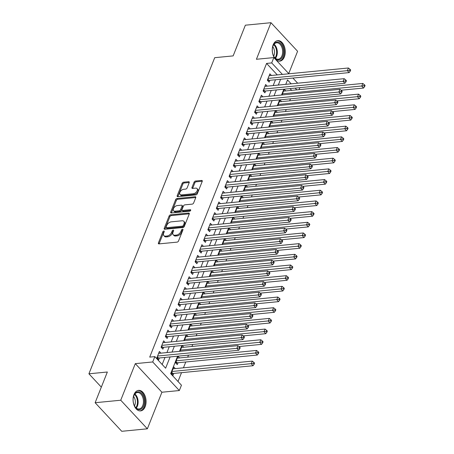 <?xml version="1.0" encoding="UTF-8"?>
<svg xmlns="http://www.w3.org/2000/svg" width="454" height="454" viewBox="0 0 454 454"><rect width="100%" height="100%" fill="white"/><g stroke="black" fill="none" stroke-linecap="round" stroke-linejoin="round"><path stroke-width="0.68" d="M163.832 231.001A0.908 0.545 -43 0 0 162.833 231.801L158.401 242.941A1.3 0.783 -43 0 0 158.457 243.73A1.3 0.783 -43 0 0 158.991 243.889L177.088 242.135A1.3 0.783 -43 0 0 178.513 240.989L182.945 229.849A0.908 0.545 -43 0 0 182.905 229.298A0.908 0.545 -43 0 0 182.531 229.185A0.908 0.545 -43 0 0 181.538 229.985L180.964 231.427A4.154 2.497 -43 0 1 176.407 235.093L174.904 235.24A4.154 2.497 -43 0 1 173.195 234.718A4.154 2.497 -43 0 1 173.019 232.198L173.593 230.757A0.908 0.545 -43 0 0 173.553 230.206A0.908 0.545 -43 0 0 173.184 230.093A0.908 0.545 -43 0 0 172.185 230.893L171.612 232.334A4.154 2.497 -43 0 1 167.061 236.001L165.551 236.148A4.154 2.497 -43 0 1 163.849 235.626A4.154 2.497 -43 0 1 163.667 233.106L164.24 231.665A0.908 0.545 -43 0 0 164.206 231.114A0.908 0.545 -43 0 0 163.832 231.001M164.144 231.915A0.908 0.545 -43 0 0 163.553 232.579L159.121 243.713A1.3 0.783 -43 0 0 159.065 243.883M182.843 230.099A0.908 0.545 -43 0 0 182.253 230.757L181.679 232.198L180.964 231.427M173.496 231.007A0.908 0.545 -43 0 0 172.906 231.665L172.333 233.106L171.612 232.334M273.149 44.85A10.311 6.47 84.4 0 0 273.365 55.831A10.311 6.47 84.4 0 0 279.755 61.137A10.311 6.47 84.4 0 0 284.369 56.903A10.311 6.47 84.4 0 0 284.153 45.922A10.311 6.47 84.4 0 0 277.763 40.616A10.311 6.47 84.4 0 0 273.149 44.85M133.964 394.605A10.311 6.47 84.4 0 0 134.18 405.587A10.311 6.47 84.4 0 0 140.57 410.898A10.311 6.47 84.4 0 0 145.184 406.659A10.311 6.47 84.4 0 0 144.968 395.678A10.311 6.47 84.4 0 0 138.578 390.372A10.311 6.47 84.4 0 0 133.964 394.605M189.204 182.656A1.3 0.783 -43 0 0 189.148 181.872A1.3 0.783 -43 0 0 188.62 181.708L183.541 182.202A1.3 0.783 -43 0 0 182.116 183.348L177.196 195.714A1.3 0.783 -43 0 0 177.253 196.503A1.3 0.783 -43 0 0 177.786 196.667L195.884 194.908A1.3 0.783 -43 0 0 197.303 193.762L202.229 181.39A1.3 0.783 -43 0 0 202.172 180.607A1.3 0.783 -43 0 0 201.638 180.442L195.504 181.038A1.3 0.783 -43 0 0 194.085 182.185L191.974 187.479A1.3 0.783 -43 0 0 192.031 188.262A1.3 0.783 -43 0 0 192.564 188.427L195.606 188.132A3.473 2.088 -43 0 1 197.03 188.569A3.473 2.088 -43 0 1 196.667 191.605A3.473 2.088 -43 0 1 193.376 193.739L181.458 194.897A3.473 2.088 -43 0 1 180.034 194.46A3.473 2.088 -43 0 1 180.397 191.423A3.473 2.088 -43 0 1 183.694 189.29L185.675 189.097A1.3 0.783 -43 0 0 187.099 187.95L189.204 182.656M277.281 74.91L266.583 63.424L271.708 62.924L273.83 57.584L288.909 73.781M95.13 402.715L120.741 400.224L147.357 428.809L121.751 431.3L95.13 402.715L107.348 372.008L88.916 373.801L214.714 57.686L233.152 55.893L245.37 25.191L270.976 22.7L256.419 59.275L273.83 57.584M147.357 428.809L161.913 392.233L135.298 363.648L120.741 400.224M135.298 363.648L152.709 361.957L154.837 356.617L165.625 368.205L170.114 356.929M266.583 63.424L149.712 357.111L154.837 356.617M170.568 214.804A1.3 0.783 -43 0 0 169.143 215.945L164.223 228.317A1.3 0.783 -43 0 0 164.28 229.105A1.3 0.783 -43 0 0 164.808 229.27L182.905 227.511A1.3 0.783 -43 0 0 184.33 226.364L189.256 213.993A1.3 0.783 -43 0 0 189.199 213.21A1.3 0.783 -43 0 0 188.665 213.045L170.568 214.804L171.289 215.576A1.3 0.783 -43 0 0 169.864 216.723L164.944 229.088A1.3 0.783 -43 0 0 164.887 229.259M170.71 212.018L175.63 199.647A1.3 0.783 -43 0 1 177.054 198.5L195.152 196.741A1.3 0.783 -43 0 1 195.685 196.905A1.3 0.783 -43 0 1 195.742 197.694L193.631 202.989A1.3 0.783 -43 0 1 192.212 204.135L184.869 204.845A1.3 0.783 -43 0 0 183.45 205.991L182.048 209.504A1.3 0.783 -43 0 0 182.105 210.293A1.3 0.783 -43 0 0 182.639 210.452L190.283 209.714A0.908 0.545 -43 0 1 190.652 209.827A0.908 0.545 -43 0 1 190.555 210.622A0.908 0.545 -43 0 1 189.698 211.178L171.3 212.966A1.3 0.783 -43 0 1 170.766 212.801A1.3 0.783 -43 0 1 170.71 212.018L171.43 212.79L176.351 200.418L175.63 199.647M288.721 73.576L297.591 51.285L270.976 22.7M179.563 357.922L178.03 356.271L175.477 362.684L177.276 364.613L178.019 362.746M160.926 353.15L159.388 351.498L156.84 357.911L158.639 359.84L159.382 357.973M165.177 342.469L163.639 340.823L161.091 347.231L162.89 349.16L163.633 347.293M169.427 331.789L167.889 330.143L165.341 336.55L167.14 338.48L167.884 336.613M173.672 321.109L172.14 319.463L169.592 325.87L171.391 327.799L172.134 325.932M177.923 310.428L176.39 308.782L173.842 315.19L175.641 317.119L176.385 315.252M182.173 299.748L180.641 298.102L178.093 304.509L179.892 306.444L180.635 304.572M186.424 289.067L184.892 287.422L182.338 293.829L184.137 295.764L184.88 293.891M190.674 278.393L189.142 276.741L186.588 283.148L188.387 285.084L189.131 283.211M194.925 267.712L193.393 266.061L190.839 272.474L192.638 274.403L193.381 272.536M199.175 257.032L197.638 255.386L195.089 261.793L196.888 263.723L197.632 261.856M203.426 246.352L201.888 244.706L199.34 251.113L201.139 253.043L201.882 251.176M207.677 235.671L206.139 234.026L203.591 240.433L205.39 242.362L206.133 240.495M211.922 224.991L210.389 223.345L207.841 229.752L209.64 231.682L210.384 229.815M216.172 214.311L214.64 212.665L212.092 219.072L213.891 221.007L214.634 219.134M220.423 203.636L218.89 201.985L216.342 208.392L218.136 210.327L218.885 208.454M224.673 192.956L223.141 191.304L220.587 197.711L222.386 199.647L223.13 197.774M228.924 182.275L227.392 180.624L224.838 187.037L226.637 188.966L227.38 187.099M233.174 171.595L231.642 169.949L229.088 176.356L230.887 178.286L231.631 176.419M237.425 160.915L235.887 159.269L233.339 165.676L235.138 167.605L235.881 165.738M241.676 150.234L240.138 148.589L237.59 154.996L239.389 156.925L240.132 155.058M245.926 139.554L244.388 137.908L241.84 144.315L243.639 146.245L244.383 144.378M250.171 128.874L248.639 127.228L246.091 133.635L247.89 135.57L248.633 133.697M254.422 118.199L252.889 116.547L250.341 122.955L252.14 124.89L252.884 123.017M258.672 107.519L257.14 105.867L254.592 112.274L256.385 114.209L257.134 112.337M262.923 96.838L261.391 95.187L258.837 101.6L260.636 103.529L261.379 101.662M267.173 86.158L265.641 84.512L263.087 90.919L264.886 92.849L265.63 90.982M162.174 364.5L164.989 357.429M166.924 352.565L169.24 346.748M171.175 341.885L173.49 336.068M175.426 331.204L177.741 325.387M179.676 320.524L181.992 314.707M183.927 309.844L186.242 304.027M188.177 299.169L190.493 293.346M192.428 288.489L194.743 282.666M196.673 277.808L198.988 271.991M200.923 267.128L203.239 261.311M205.174 256.448L207.489 250.631M209.425 245.767L211.74 239.95M213.675 235.087L215.991 229.27M217.926 224.407L220.241 218.59M222.176 213.732L224.492 207.909M226.427 203.052L228.742 197.229M230.677 192.371L232.993 186.554M234.922 181.691L237.238 175.874M239.173 171.01L241.488 165.194M243.423 160.33L245.739 154.513M247.674 149.65L249.989 143.833M251.925 138.975L254.24 133.153M256.175 128.295L258.491 122.472M260.426 117.614L262.741 111.792M264.676 106.934L266.992 101.117M268.921 96.254L271.242 90.437M273.172 85.573L275.487 79.756M271.424 75.478L269.892 73.832L267.338 80.239L269.137 82.168L269.88 80.301M178.002 381.496L181.515 372.672M183.45 367.808L185.765 361.991M187.701 357.128L188.489 355.141M191.951 346.447L192.74 344.461M196.202 335.773L196.991 333.781M200.452 325.092L201.241 323.1M204.703 314.412L205.492 312.426M208.948 303.732L209.742 301.745M213.198 293.051L213.993 291.065M217.449 282.371L218.243 280.385M221.7 271.691L222.488 269.704M225.95 261.016L226.739 259.024M230.201 250.336L230.99 248.344M234.451 239.655L235.24 237.663M238.702 228.975L239.491 226.989M242.952 218.295L243.741 216.308M247.197 207.614L247.992 205.628M251.448 196.934L252.242 194.948M255.698 186.254L256.493 184.267M259.949 175.579L260.738 173.587M264.2 164.898L264.988 162.907M268.45 154.218L269.239 152.226M272.701 143.538L273.49 141.552M276.951 132.857L277.74 130.871M281.202 122.177L281.991 120.191M285.447 111.497L286.241 109.51M289.697 100.816L290.492 98.83M291.667 90.363L290.038 88.609M175.312 368.603L173.78 366.951L171.232 373.358L173.031 375.293L173.774 373.421M183.813 347.242L182.281 345.596L180.011 351.294M188.064 336.562L186.532 334.916L184.262 340.614M192.314 325.881L190.776 324.235L188.512 329.933M196.565 315.201L195.027 313.555L192.763 319.253M200.816 304.521L199.278 302.875L197.013 308.572M205.06 293.84L203.528 292.194L201.258 297.892M209.311 283.165L207.779 281.514L205.509 287.217M213.562 272.485L212.029 270.834L209.759 276.537M217.812 261.805L216.28 260.159L214.01 265.857M222.063 251.124L220.531 249.479L218.261 255.176M226.313 240.444L224.781 238.798L222.511 244.496M230.564 229.764L229.026 228.118L226.762 233.816M234.814 219.083L233.277 217.438L231.012 223.135M239.065 208.409L237.527 206.757L235.263 212.461M243.31 197.728L241.778 196.077L239.508 201.78M247.561 187.048L246.028 185.397L243.758 191.1M251.811 176.368L250.279 174.722L248.009 180.42M256.062 165.687L254.529 164.042L252.259 169.739M260.312 155.007L258.78 153.361L256.51 159.059M264.563 144.327L263.031 142.681L260.761 148.379M268.813 133.646L267.275 132L265.011 137.698M273.064 122.972L271.526 121.32L269.262 127.024M277.315 112.291L275.777 110.64L273.512 116.343M281.559 101.611L280.027 99.959L277.757 105.663M285.81 90.931L284.278 89.285L282.008 94.982M88.916 373.801L101.333 387.137M299.861 87.656L299.072 89.642M177.588 356.203L170.659 373.614L181.452 385.202L179.33 390.542L152.709 361.957M161.913 392.233L179.33 390.542M292.898 78.065L297.676 83.195M282.399 74.411L271.708 62.924M172.049 352.066L174.364 346.249M176.3 341.385L178.615 335.568M180.544 330.705L182.86 324.888M184.795 320.03L187.11 314.208M189.046 309.35L191.361 303.527M193.296 298.67L195.612 292.853M197.547 287.989L199.862 282.172M201.797 277.309L204.113 271.492M206.048 266.629L208.363 260.812M210.298 255.948L212.614 250.131M214.549 245.273L216.864 239.451M218.794 234.593L221.109 228.771M223.045 223.913L225.36 218.09M227.295 213.232L229.611 207.416M231.546 202.552L233.861 196.735M235.796 191.872L238.112 186.055M240.047 181.191L242.362 175.375M244.297 170.511L246.613 164.694M248.548 159.836L250.863 154.014M252.799 149.156L255.114 143.333M257.043 138.476L259.359 132.653M261.294 127.795L263.609 121.978M265.545 117.115L267.86 111.298M269.795 106.435L272.111 100.618M274.046 95.754L276.361 89.937M278.296 85.074L280.612 79.257M291.167 83.825L287.535 79.921L285.77 84.348M283.841 89.211L281.525 95.028M279.59 99.891L277.275 105.708M275.34 110.572L273.024 116.389M271.089 121.252L268.774 127.069M266.839 131.927L264.523 137.749M262.588 142.607L260.273 148.43M258.337 153.287L256.022 159.104M254.087 163.968L251.771 169.785M249.836 174.648L247.521 180.465M245.591 185.328L243.276 191.145M241.341 196.009L239.025 201.826M237.09 206.689L234.775 212.506M232.84 217.364L230.524 223.186M228.589 228.044L226.274 233.867M224.338 238.725L222.023 244.541M220.088 249.405L217.772 255.222M215.837 260.085L213.522 265.902M211.592 270.766L209.271 276.582M207.342 281.446L205.026 287.263M203.091 292.126L200.776 297.943M198.841 302.801L196.525 308.624M194.59 313.481L192.275 319.304M190.339 324.162L188.024 329.979M186.089 334.842L183.774 340.659M181.838 345.522L179.523 351.339M296.791 89.864L295.157 88.11M163.849 235.626L164.569 236.398A4.154 2.497 -43 0 0 166.272 236.92L165.551 236.148M172.333 233.106A4.154 2.497 -43 0 1 167.781 236.778L166.272 236.92M173.195 234.718L173.916 235.49A4.154 2.497 -43 0 0 175.619 236.012L174.904 235.24M181.679 232.198A4.154 2.497 -43 0 1 177.128 235.864L175.619 236.012M189.307 213.823L171.289 215.576M166.09 227.028A0.908 0.545 -43 0 0 166.13 227.579A0.908 0.545 -43 0 0 166.499 227.692L182.383 226.149A0.908 0.545 -43 0 0 183.382 225.349L183.989 223.828A4.154 2.497 -43 0 0 183.808 221.308A4.154 2.497 -43 0 0 182.105 220.786L171.243 221.841A4.154 2.497 -43 0 0 166.692 225.507L166.09 227.028M166.13 227.579L166.845 228.351A0.908 0.545 -43 0 0 167.22 228.464L166.499 227.692M183.808 221.308L184.528 222.085A4.154 2.497 -43 0 1 184.704 224.599L184.103 226.12A0.908 0.545 -43 0 1 183.104 226.921L167.22 228.464M195.793 197.524L177.775 199.272A1.3 0.783 -43 0 0 176.351 200.418M182.105 210.293L182.826 211.065A1.3 0.783 -43 0 0 183.359 211.229L190.623 210.52M177.253 205.588A3.473 2.088 -43 0 0 173.961 207.722A3.473 2.088 -43 0 0 173.598 210.758A3.473 2.088 -43 0 0 175.023 211.195L179.222 210.787A1.3 0.783 -43 0 0 180.641 209.64L182.043 206.127A1.3 0.783 -43 0 0 181.986 205.344A1.3 0.783 -43 0 0 181.452 205.18L177.253 205.588M173.598 210.758L174.319 211.53A3.473 2.088 -43 0 0 175.743 211.967L175.023 211.195M181.986 205.344L182.707 206.116A1.3 0.783 -43 0 1 182.758 206.899L181.362 210.412A1.3 0.783 -43 0 1 179.943 211.558L175.743 211.967M180.034 194.46L180.754 195.231A3.473 2.088 -43 0 0 182.179 195.674L181.458 194.897M197.03 188.569L197.751 189.346A3.473 2.088 -43 0 1 197.388 192.382A3.473 2.088 -43 0 1 194.091 194.511L182.179 195.674M202.28 181.22L196.224 181.81A1.3 0.783 -43 0 0 194.8 182.956L192.695 188.251A1.3 0.783 -43 0 0 192.638 188.421M189.261 182.485L184.262 182.973A1.3 0.783 -43 0 0 182.837 184.12L177.917 196.491A1.3 0.783 -43 0 0 177.86 196.661M171.782 373.954L172.537 373.619A1.322 0.794 137 0 1 172.951 373.5L253.054 365.72L251.255 363.785L252.316 361.117L173.036 368.824M171.975 371.491L253.446 363.438L254.161 364.21L254.586 363.138L253.871 362.366L253.446 363.438M252.316 361.117L253.871 362.366M254.161 364.21L253.054 365.72M157.317 356.713L158.565 358.053L238.662 350.267L236.863 348.331L157.583 356.038M239.054 347.985L239.774 348.757L240.2 347.69L239.479 346.913L239.054 347.985L236.863 348.331L237.93 345.664L158.645 353.371M158.565 358.053A1.322 0.794 -43 0 0 158.151 358.166L157.39 358.501M238.662 350.267L239.774 348.757M239.479 346.913L237.93 345.664M143.612 405.927A8.921 5.601 -95.6 0 1 134.77 406.404A8.921 5.601 -95.6 0 1 133.748 395.894A8.921 5.601 -95.6 0 1 133.896 395.496A8.921 5.601 -95.6 0 1 141.625 393.505A8.921 5.601 -95.6 0 1 143.612 405.927M134.662 406.216A8.263 5.187 84.4 0 0 139.043 408.986A8.263 5.187 84.4 0 0 142.738 405.592A8.263 5.187 84.4 0 0 142.567 396.796A8.263 5.187 84.4 0 0 137.443 392.54A8.263 5.187 84.4 0 0 133.748 395.933A8.263 5.187 84.4 0 0 133.68 396.104M133.572 396.456A6.504 4.08 -95.6 0 1 134.787 405.246A6.504 4.08 -95.6 0 1 134.492 405.887M139.832 410.904A10.243 6.43 84.4 0 0 144.332 406.705A10.243 6.43 84.4 0 0 144.139 395.854A10.243 6.43 84.4 0 0 137.851 390.508M277.882 59.809A8.921 5.601 -95.6 0 1 273.955 56.648A8.921 5.601 -95.6 0 1 272.933 46.138A8.921 5.601 -95.6 0 1 277.996 42.108A8.921 5.601 -95.6 0 1 283.58 51.87A8.921 5.601 -95.6 0 1 277.882 59.809M273.847 56.455A8.263 5.187 84.4 0 0 277.377 59.202A8.263 5.187 84.4 0 0 278.228 59.23A8.263 5.187 84.4 0 0 282.638 51.177A8.263 5.187 84.4 0 0 277.479 42.812A8.263 5.187 84.4 0 0 276.628 42.784A8.263 5.187 84.4 0 0 272.865 46.348M279.017 61.142A10.243 6.43 84.4 0 0 284.397 51.103A10.243 6.43 84.4 0 0 278.007 40.798A10.243 6.43 84.4 0 0 277.036 40.752M272.758 46.7A6.504 4.08 -95.6 0 1 273.677 56.131M176.033 363.274L176.788 362.939A1.322 0.794 137 0 1 177.202 362.825L257.304 355.039L255.506 353.104L256.567 350.437L177.287 358.144M176.226 360.811L257.696 352.758L258.411 353.53L258.837 352.463L258.116 351.685L257.696 352.758M256.567 350.437L258.116 351.685M258.411 353.53L257.304 355.039M239.025 346.55L261.549 344.359L259.756 342.429L260.817 339.757L181.538 347.463M180.471 350.13L261.941 342.078L262.662 342.849L263.087 341.783L262.367 341.011L261.941 342.078M260.817 339.757L262.367 341.011M262.662 342.849L261.549 344.359M243.276 335.869L265.8 333.679L264.001 331.749L265.068 329.076L185.788 336.783M184.721 339.45L266.192 331.397L266.912 332.169L267.338 331.102L266.617 330.33L266.192 331.397M265.068 329.076L266.617 330.33M266.912 332.169L265.8 333.679M247.526 325.189L270.051 322.998L268.252 321.069L269.318 318.396L190.033 326.103M188.972 328.775L270.442 320.717L271.163 321.489L271.588 320.422L270.868 319.65L270.442 320.717M269.318 318.396L270.868 319.65M271.163 321.489L270.051 322.998M161.567 346.033L162.816 347.372L242.913 339.586L241.114 337.657L161.834 345.358M243.304 337.305L244.025 338.077L244.451 337.01L243.73 336.238L243.304 337.305L241.114 337.657L242.175 334.984L162.895 342.691M162.816 347.372A1.322 0.794 -43 0 0 162.401 347.486L161.641 347.821M242.913 339.586L244.025 338.077M243.73 336.238L242.175 334.984M165.818 335.353L167.066 336.692L247.163 328.906L245.364 326.976L166.085 334.677M247.555 326.625L248.276 327.396L248.701 326.33L247.98 325.558L247.555 326.625L245.364 326.976L246.426 324.304L167.146 332.01M167.066 336.692A1.322 0.794 -43 0 0 166.652 336.806L165.892 337.14M247.163 328.906L248.276 327.396M247.98 325.558L246.426 324.304M170.068 324.672L171.311 326.012L251.414 318.226L249.615 316.296L170.335 324.003M251.805 315.944L252.526 316.716L252.952 315.649L252.231 314.877L251.805 315.944L249.615 316.296L250.676 313.623L171.396 321.33M171.311 326.012A1.322 0.794 -43 0 0 170.903 326.125L170.142 326.46M251.414 318.226L252.526 316.716M252.231 314.877L250.676 313.623M174.319 313.992L175.562 315.331L255.664 307.545L253.865 305.616L174.586 313.322M256.056 305.264L256.777 306.036L257.197 304.969L256.482 304.197L256.056 305.264L253.865 305.616L254.927 302.949L175.647 310.649M175.562 315.331A1.322 0.794 -43 0 0 175.148 315.445L174.393 315.78M255.664 307.545L256.777 306.036M256.482 304.197L254.927 302.949M251.771 314.509L274.301 312.318L272.502 310.388L273.563 307.721L194.284 315.422M193.222 318.095L274.693 310.037L275.413 310.808L275.839 309.741L275.118 308.97L274.693 310.037M273.563 307.721L275.118 308.97M275.413 310.808L274.301 312.318M178.564 303.312L179.812 304.651L259.915 296.865L258.116 294.935L178.836 302.642M260.307 294.584L261.022 295.355L261.447 294.288L260.732 293.517L260.307 294.584L258.116 294.935L259.177 292.268L179.898 299.969M179.812 304.651A1.322 0.794 -43 0 0 179.398 304.765L178.643 305.105M259.915 296.865L261.022 295.355M260.732 293.517L259.177 292.268M256.022 303.828L278.552 301.638L276.753 299.708L277.814 297.041L198.534 304.742M197.473 307.415L278.943 299.356L279.664 300.128L280.09 299.061L279.369 298.289L278.943 299.356M277.814 297.041L279.369 298.289M279.664 300.128L278.552 301.638M182.814 292.631L184.063 293.971L264.166 286.19L262.367 284.255L183.087 291.962M264.557 283.903L265.272 284.681L265.698 283.608L264.977 282.836L264.557 283.903L262.367 284.255L263.428 281.588L184.148 289.289M184.063 293.971A1.322 0.794 -43 0 0 183.649 294.09L182.894 294.425M264.166 286.19L265.272 284.681M264.977 282.836L263.428 281.588M260.273 293.148L282.802 290.963L281.003 289.028L282.065 286.361L202.785 294.061M201.724 296.734L283.194 288.676L283.915 289.453L284.34 288.381L283.619 287.609L283.194 288.676M282.065 286.361L283.619 287.609M283.915 289.453L282.802 290.963M187.065 281.957L188.314 283.29L268.41 275.51L266.617 273.575L187.332 281.281M268.802 273.229L269.523 274L269.948 272.928L269.228 272.156L268.802 273.229L266.617 273.575L267.678 270.907L188.399 278.614M188.314 283.29A1.322 0.794 -43 0 0 187.899 283.409L187.144 283.744M268.41 275.51L269.523 274M269.228 272.156L267.678 270.907M264.523 282.473L287.053 280.283L285.254 278.347L286.315 275.68L207.035 283.387M205.974 286.054L287.444 278.001L288.165 278.773L288.585 277.7L287.87 276.929L287.444 278.001M286.315 275.68L287.87 276.929M288.165 278.773L287.053 280.283M191.316 271.276L192.564 272.616L272.661 264.83L270.862 262.9L191.582 270.601M273.053 262.548L273.773 263.32L274.199 262.253L273.478 261.476L273.053 262.548L270.862 262.9L271.929 260.227L192.649 267.934M192.564 272.616A1.322 0.794 -43 0 0 192.15 272.729L191.389 273.064M272.661 264.83L273.773 263.32M273.478 261.476L271.929 260.227M268.774 271.793L291.303 269.602L289.504 267.673L290.566 265L211.286 272.706M210.225 275.374L291.695 267.321L292.41 268.093L292.836 267.026L292.121 266.248L291.695 267.321M290.566 265L292.121 266.248M292.41 268.093L291.303 269.602M195.566 260.596L196.815 261.935L276.912 254.149L275.113 252.22L195.833 259.921M277.303 251.868L278.024 252.64L278.45 251.573L277.729 250.801L277.303 251.868L275.113 252.22L276.18 249.547L196.894 257.253M196.815 261.935A1.322 0.794 -43 0 0 196.4 262.049L195.64 262.384M276.912 254.149L278.024 252.64M277.729 250.801L276.18 249.547M273.024 261.112L295.554 258.922L293.755 256.992L294.816 254.319L215.537 262.026M214.475 264.693L295.946 256.641L296.661 257.412L297.086 256.345L296.366 255.574L295.946 256.641M294.816 254.319L296.366 255.574M296.661 257.412L295.554 258.922M199.817 249.916L201.065 251.255L281.162 243.469L279.363 241.539L200.083 249.24M281.554 241.188L282.274 241.959L282.7 240.892L281.979 240.121L281.554 241.188L279.363 241.539L280.424 238.866L201.145 246.573M201.065 251.255A1.322 0.794 -43 0 0 200.651 251.368L199.891 251.703M281.162 243.469L282.274 241.959M281.979 240.121L280.424 238.866M277.275 250.432L299.799 248.242L298.006 246.312L299.067 243.639L219.787 251.346M218.72 254.013L300.19 245.96L300.911 246.732L301.337 245.665L300.616 244.893L300.19 245.96M299.067 243.639L300.616 244.893M300.911 246.732L299.799 248.242M204.067 239.235L205.31 240.575L285.413 232.788L283.614 230.859L204.334 238.566M285.804 230.507L286.525 231.279L286.951 230.212L286.23 229.44L285.804 230.507L283.614 230.859L284.675 228.186L205.395 235.893M205.31 240.575A1.322 0.794 -43 0 0 204.902 240.688L204.141 241.023M285.413 232.788L286.525 231.279M286.23 229.44L284.675 228.186M281.525 239.752L304.049 237.561L302.25 235.632L303.317 232.959L224.038 240.665M222.971 243.338L304.441 235.28L305.162 236.052L305.587 234.985L304.867 234.213L304.441 235.28M303.317 232.959L304.867 234.213M305.162 236.052L304.049 237.561M208.318 228.555L209.561 229.894L289.663 222.108L287.864 220.179L208.585 227.885M290.055 219.827L290.776 220.599L291.201 219.532L290.481 218.76L290.055 219.827L287.864 220.179L288.926 217.511L209.646 225.212M209.561 229.894A1.322 0.794 -43 0 0 209.152 230.008L208.392 230.343M289.663 222.108L290.776 220.599M290.481 218.76L288.926 217.511M285.776 229.071L308.3 226.881L306.501 224.951L307.568 222.284L228.283 229.985M227.221 232.658L308.692 224.599L309.412 225.371L309.838 224.304L309.117 223.533L308.692 224.599M307.568 222.284L309.117 223.533M309.412 225.371L308.3 226.881M212.568 217.875L213.811 219.214L293.914 211.433L292.115 209.498L212.835 217.205M294.305 209.146L295.026 209.918L295.446 208.851L294.731 208.08L294.305 209.146L292.115 209.498L293.176 206.831L213.896 214.532M213.811 219.214A1.322 0.794 -43 0 0 213.397 219.327L212.642 219.668M293.914 211.433L295.026 209.918M294.731 208.08L293.176 206.831M290.021 218.391L312.551 216.206L310.752 214.271L311.813 211.604L232.533 219.305M231.472 221.978L312.942 213.919L313.663 214.691L314.089 213.624L313.368 212.852L312.942 213.919M311.813 211.604L313.368 212.852M313.663 214.691L312.551 216.206M216.813 207.194L218.062 208.534L298.164 200.753L296.366 198.818L217.086 206.525M298.556 198.466L299.271 199.244L299.697 198.171L298.982 197.399L298.556 198.466L296.366 198.818L297.427 196.151L218.147 203.857M218.062 208.534A1.322 0.794 -43 0 0 217.648 208.653L216.893 208.988M298.164 200.753L299.271 199.244M298.982 197.399L297.427 196.151M294.271 207.711L316.801 205.526L315.002 203.591L316.063 200.923L236.784 208.63M235.722 211.297L317.193 203.239L317.914 204.016L318.339 202.944L317.618 202.172L317.193 203.239M316.063 200.923L317.618 202.172M317.914 204.016L316.801 205.526M221.064 196.52L222.312 197.859L302.415 190.073L300.616 188.138L221.336 195.844M302.807 187.791L303.522 188.563L303.947 187.496L303.227 186.719L302.807 187.791L300.616 188.138L301.677 185.47L222.398 193.177M222.312 197.859A1.322 0.794 -43 0 0 221.898 197.972L221.143 198.307M302.415 190.073L303.522 188.563M303.227 186.719L301.677 185.47M298.522 197.036L321.052 194.845L319.253 192.91L320.314 190.243L241.034 197.95M239.973 200.617L321.443 192.564L322.164 193.336L322.59 192.269L321.869 191.492L321.443 192.564M320.314 190.243L321.869 191.492M322.164 193.336L321.052 194.845M225.315 185.839L226.563 187.179L306.66 179.392L304.867 177.463L225.581 185.164M307.052 177.111L307.772 177.883L308.198 176.816L307.477 176.044L307.052 177.111L304.867 177.463L305.928 174.79L226.648 182.497M226.563 187.179A1.322 0.794 -43 0 0 226.149 187.292L225.394 187.627M306.66 179.392L307.772 177.883M307.477 176.044L305.928 174.79M302.773 186.356L325.302 184.165L323.503 182.236L324.565 179.563L245.285 187.269M244.224 189.937L325.694 181.884L326.415 182.656L326.835 181.589L326.12 180.817L325.694 181.884M324.565 179.563L326.12 180.817M326.415 182.656L325.302 184.165M229.565 175.159L230.814 176.498L310.911 168.712L309.112 166.783L229.832 174.484M311.302 166.431L312.023 167.203L312.448 166.136L311.728 165.364L311.302 166.431L309.112 166.783L310.178 164.11L230.899 171.816M230.814 176.498A1.322 0.794 -43 0 0 230.399 176.612L229.639 176.947M310.911 168.712L312.023 167.203M311.728 165.364L310.178 164.11M307.023 175.675L329.553 173.485L327.754 171.555L328.815 168.882L249.535 176.589M248.474 179.256L329.945 171.203L330.66 171.975L331.085 170.908L330.37 170.137L329.945 171.203M328.815 168.882L330.37 170.137M330.66 171.975L329.553 173.485M233.816 164.479L235.064 165.818L315.161 158.032L313.362 156.102L234.082 163.803M315.553 155.75L316.273 156.522L316.699 155.455L315.978 154.683L315.553 155.75L313.362 156.102L314.429 153.429L235.144 161.136M235.064 165.818A1.322 0.794 -43 0 0 234.65 165.931L233.889 166.266M315.161 158.032L316.273 156.522M315.978 154.683L314.429 153.429M311.274 164.995L333.804 162.804L332.005 160.875L333.066 158.202L253.786 165.909M252.719 168.576L334.195 160.523L334.91 161.295L335.336 160.228L334.615 159.456L334.195 160.523M333.066 158.202L334.615 159.456M334.91 161.295L333.804 162.804M238.066 153.798L239.315 155.137L319.412 147.351L317.613 145.422L238.333 153.129M319.803 145.07L320.524 145.842L320.95 144.775L320.229 144.003L319.803 145.07L317.613 145.422L318.674 142.749L239.394 150.456M239.315 155.137A1.322 0.794 -43 0 0 238.9 155.251L238.14 155.586M319.412 147.351L320.524 145.842M320.229 144.003L318.674 142.749M315.524 154.315L338.048 152.124L336.255 150.195L337.316 147.522L258.037 155.228M256.97 157.901L338.44 149.843L339.161 150.614L339.586 149.548L338.866 148.776L338.44 149.843M337.316 147.522L338.866 148.776M339.161 150.614L338.048 152.124M242.317 143.118L243.56 144.457L323.662 136.671L321.863 134.742L242.584 142.448M324.054 134.39L324.775 135.161L325.2 134.095L324.479 133.323L324.054 134.39L321.863 134.742L322.925 132.074L243.645 139.775M243.56 144.457A1.322 0.794 -43 0 0 243.151 144.571L242.391 144.905M323.662 136.671L324.775 135.161M324.479 133.323L322.925 132.074M319.775 143.634L342.299 141.444L340.5 139.514L341.567 136.847L262.281 144.548M261.22 147.221L342.691 139.162L343.411 139.934L343.837 138.867L343.116 138.095L342.691 139.162M341.567 136.847L343.116 138.095M343.411 139.934L342.299 141.444M246.567 132.437L247.81 133.777L327.913 125.996L326.114 124.061L246.834 131.768M328.304 123.709L329.025 124.481L329.451 123.414L328.73 122.642L328.304 123.709L326.114 124.061L327.175 121.394L247.895 129.095M247.81 133.777A1.322 0.794 -43 0 0 247.402 133.89L246.641 134.231M327.913 125.996L329.025 124.481M328.73 122.642L327.175 121.394M324.025 132.954L346.55 130.769L344.751 128.834L345.817 126.167L266.532 133.868M265.471 136.541L346.941 128.482L347.662 129.254L348.087 128.187L347.367 127.415L346.941 128.482M345.817 126.167L347.367 127.415M347.662 129.254L346.55 130.769M250.818 121.757L252.061 123.096L332.163 115.316L330.364 113.381L251.085 121.087M332.555 113.029L333.276 113.806L333.696 112.734L332.981 111.962L332.555 113.029L330.364 113.381L331.426 110.714L252.146 118.42M252.061 123.096A1.322 0.794 -43 0 0 251.647 123.216L250.892 123.55M332.163 115.316L333.276 113.806M332.981 111.962L331.426 110.714M328.27 122.274L350.8 120.089L349.001 118.153L350.062 115.486L270.783 123.193M269.721 125.86L351.192 117.802L351.912 118.579L352.338 117.507L351.617 116.735L351.192 117.802M350.062 115.486L351.617 116.735M351.912 118.579L350.8 120.089M255.063 111.082L256.311 112.422L336.414 104.636L334.615 102.7L255.335 110.407M336.806 102.354L337.521 103.126L337.946 102.059L337.231 101.282L336.806 102.354L334.615 102.7L335.676 100.033L256.397 107.74M256.311 112.422A1.322 0.794 -43 0 0 255.897 112.535L255.142 112.87M336.414 104.636L337.521 103.126M337.231 101.282L335.676 100.033M332.521 111.599L355.051 109.408L353.252 107.473L354.313 104.806L275.033 112.513M273.972 115.18L355.442 107.127L356.163 107.899L356.589 106.832L355.868 106.054L355.442 107.127M354.313 104.806L355.868 106.054M356.163 107.899L355.051 109.408M259.313 100.402L260.562 101.741L340.665 93.955L338.866 92.026L259.58 99.727M341.056 91.674L341.771 92.446L342.197 91.379L341.476 90.607L341.056 91.674L338.866 92.026L339.927 89.353L260.647 97.06M260.562 101.741A1.322 0.794 -43 0 0 260.148 101.855L259.393 102.19M340.665 93.955L341.771 92.446M341.476 90.607L339.927 89.353M336.772 100.919L359.301 98.728L357.502 96.798L358.564 94.126L279.284 101.832M278.223 104.499L359.693 96.447L360.414 97.218L360.839 96.152L360.118 95.38L359.693 96.447M358.564 94.126L360.118 95.38M360.414 97.218L359.301 98.728M263.564 89.722L264.813 91.061L344.909 83.275L343.116 81.345L263.831 89.046M345.301 80.994L346.022 81.765L346.447 80.698L345.727 79.927L345.301 80.994L343.116 81.345L344.177 78.673L264.898 86.379M264.813 91.061A1.322 0.794 -43 0 0 264.398 91.175L263.643 91.509M344.909 83.275L346.022 81.765M345.727 79.927L344.177 78.673M341.022 90.238L363.552 88.048L361.753 86.118L362.814 83.445L283.534 91.152M282.473 93.819L363.943 85.766L364.664 86.538L365.084 85.471L364.369 84.699L363.943 85.766M362.814 83.445L364.369 84.699M364.664 86.538L363.552 88.048M267.815 79.041L269.063 80.381L349.16 72.595L347.361 70.665L268.081 78.372M349.552 70.313L350.272 71.085L350.698 70.018L349.977 69.246L349.552 70.313L347.361 70.665L348.428 67.992L269.143 75.699M269.063 80.381A1.322 0.794 -43 0 0 268.649 80.494L267.888 80.829M349.16 72.595L350.272 71.085M349.977 69.246L348.428 67.992M163.553 232.579L162.833 231.801M182.253 230.757L181.538 229.985M172.906 231.665L172.185 230.893M167.781 236.778L167.061 236.001M177.128 235.864L176.407 235.093M159.121 243.713L158.401 242.941M189.324 213.749L188.665 213.045M164.944 229.088L164.223 228.317M169.864 216.723L169.143 215.945M183.104 226.921L182.383 226.149M184.103 226.12L183.382 225.349M184.704 224.599L183.989 223.828M177.775 199.272L177.054 198.5M195.81 197.45L195.152 196.741M183.359 211.229L182.639 210.452M190.742 210.208L190.283 209.714M179.943 211.558L179.222 210.787M181.362 210.412L180.641 209.64M182.758 206.899L182.043 206.127M194.091 194.511L193.376 193.739M192.695 188.251L191.974 187.479M194.8 182.956L194.085 182.185M196.224 181.81L195.504 181.038M202.297 181.146L201.638 180.442M177.917 196.491L177.196 195.714M182.837 184.12L182.116 183.348M184.262 182.973L183.541 182.202M189.278 182.412L188.62 181.708M172.537 373.619L171.55 372.552M172.951 373.5L171.703 372.166M157.163 357.105L158.151 358.166M134.889 393.987A8.263 5.187 -95.6 0 1 137.403 406.109A8.263 5.187 -95.6 0 1 136.257 408.061M135.814 407.675A7.99 5.017 84.4 0 0 136.75 406.001A7.99 5.017 84.4 0 0 134.532 394.452M274.074 44.225A8.263 5.187 -95.6 0 1 275.442 58.305M274.999 57.913A7.99 5.017 84.4 0 0 273.717 44.691M176.788 362.939L175.8 361.878M177.202 362.825L175.953 361.486M180.607 351.237L180.204 350.806M184.857 340.557L184.455 340.125M189.108 329.876L188.705 329.445M161.414 346.425L162.401 347.486M165.659 335.744L166.652 336.806M169.909 325.064L170.903 326.125M174.16 314.384L175.148 315.445M193.359 319.196L192.956 318.765M178.411 303.703L179.398 304.765M197.603 308.516L197.206 308.084M182.661 293.023L183.649 294.09M201.854 297.835L201.457 297.404M186.912 282.343L187.899 283.409M206.105 287.155L205.707 286.729M191.162 271.668L192.15 272.729M210.355 276.48L209.952 276.049M195.413 260.988L196.4 262.049M214.606 265.8L214.203 265.369M199.664 250.307L200.651 251.368M218.856 255.12L218.453 254.688M203.908 239.627L204.902 240.688M223.107 244.439L222.704 244.008M208.159 228.947L209.152 230.008M227.358 233.759L226.955 233.328M212.41 218.266L213.397 219.327M231.608 223.079L231.205 222.647M216.66 207.586L217.648 208.653M235.853 212.398L235.456 211.967M220.911 196.905L221.898 197.972M240.104 201.718L239.706 201.292M225.161 186.231L226.149 187.292M244.354 191.043L243.957 190.612M229.412 175.55L230.399 176.612M248.605 180.363L248.202 179.932M233.662 164.87L234.65 165.931M252.855 169.683L252.452 169.251M237.907 154.19L238.9 155.251M257.106 159.002L256.703 158.571M242.158 143.509L243.151 144.571M261.356 148.322L260.954 147.891M246.409 132.829L247.402 133.89M265.607 137.641L265.204 137.21M250.659 122.149L251.647 123.216M269.858 126.961L269.455 126.53M254.91 111.468L255.897 112.535M274.103 116.281L273.705 115.855M259.16 100.794L260.148 101.855M278.353 105.606L277.956 105.175M263.411 90.113L264.398 91.175M282.604 94.926L282.206 94.494M267.661 79.433L268.649 80.494"/></g></svg>
